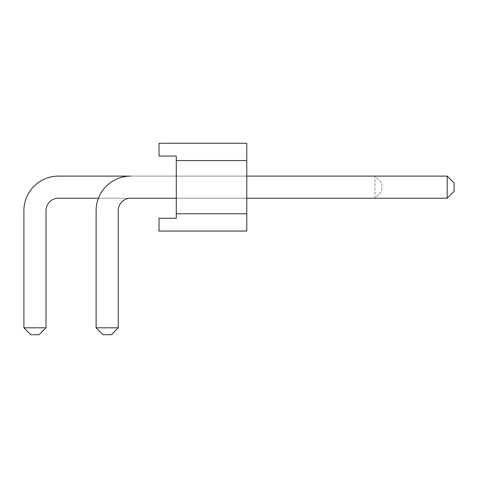 <?xml version="1.0" encoding="UTF-8"?>
<svg xmlns="http://www.w3.org/2000/svg" width="478" height="478" viewBox="0 0 478 478"><rect width="100%" height="100%" fill="white"/><g stroke="black" fill="none" stroke-linecap="round" stroke-linejoin="round"><path stroke-width="0.36" stroke-dasharray="2.39 1.79" d="M111.32 334.714L103.027 334.714L111.32 334.714L118.233 327.806L118.233 210.667A12.44 12.44 0 0 1 130.673 198.227L447.187 198.227L447.187 176.113L454.1 183.02L447.187 176.113L130.673 176.113A34.553 34.553 0 0 0 96.12 210.667L96.12 327.806L118.233 327.806L118.233 210.667A12.44 12.44 0 0 1 130.673 198.227L447.187 198.227L454.1 191.314L454.1 183.02L454.1 191.314L454.1 183.02L447.187 176.113L447.187 198.227L454.1 191.314L454.1 183.02L454.1 191.314L454.1 183.02L447.187 176.113L454.1 183.02L454.1 191.314L454.1 183.02L447.187 176.113L130.673 176.113A34.553 34.553 0 0 0 96.12 210.667L96.12 327.806L103.027 334.714L111.32 334.714L103.027 334.714L111.32 334.714L118.233 327.806L96.12 327.806L103.027 334.714L111.32 334.714L103.027 334.714L111.32 334.714L118.233 327.806L111.32 334.714L103.027 334.714L111.32 334.714L118.233 327.806L118.233 210.667A12.44 12.44 0 0 1 130.673 198.227L447.187 198.227L447.187 176.113L447.187 198.227L454.1 191.314L454.1 183.02L454.1 191.314L454.1 183.02L447.187 176.113L454.1 183.02L454.1 191.314L454.1 183.02L447.187 176.113L130.673 176.113A34.553 34.553 0 0 0 96.12 210.667L96.12 327.806L118.233 327.806L118.233 210.667A12.44 12.44 0 0 1 130.673 198.227L447.187 198.227L454.1 191.314L454.1 183.02L454.1 191.314L454.1 183.02L447.187 176.113L447.187 198.227L447.187 176.113L454.1 183.02L454.1 191.314L454.1 183.02L447.187 176.113L130.673 176.113A34.553 34.553 0 0 0 96.12 210.667L96.12 327.806L103.027 334.714L111.32 334.714L103.027 334.714L111.32 334.714L118.233 327.806L96.12 327.806L103.027 334.714L111.32 334.714L103.027 334.714L111.32 334.714L118.233 327.806L111.32 334.714L103.027 334.714L111.32 334.714L118.233 327.806L118.233 210.667A12.44 12.44 0 0 1 130.673 198.227L447.187 198.227L454.1 191.314L454.1 183.02L454.1 191.314L454.1 183.02L447.187 176.113L447.187 198.227L454.1 191.314L454.1 183.02L454.1 191.314L447.187 198.227L447.187 176.113L454.1 183.02L447.187 176.113L130.673 176.113A34.553 34.553 0 0 0 96.12 210.667L96.12 327.806L118.233 327.806L118.233 210.667A12.44 12.44 0 0 1 130.673 198.227L447.187 198.227L454.1 191.314L447.187 198.227L447.187 176.113L447.187 198.227L454.1 191.314L447.187 198.227L447.187 176.113L454.1 183.02L454.1 191.314L447.187 198.227L447.187 176.113L130.673 176.113A34.553 34.553 0 0 0 96.12 210.667L96.12 327.806L103.027 334.714L111.32 334.714L103.027 334.714L111.32 334.714L118.233 327.806L96.12 327.806L103.027 334.714L111.32 334.714L103.027 334.714L96.12 327.806L118.233 327.806L111.32 334.714L118.233 327.806L118.233 210.667A12.44 12.44 0 0 1 130.673 198.227L447.187 198.227L454.1 191.314L447.187 198.227L447.187 176.113L447.187 198.227L454.1 191.314L447.187 198.227L447.187 176.113L454.1 183.02L447.187 176.113L130.673 176.113A34.553 34.553 0 0 0 96.12 210.667L96.12 327.806L103.027 334.714L96.12 327.806L118.233 327.806L118.233 210.667A12.44 12.44 0 0 1 130.673 198.227L447.187 198.227L454.1 191.314L447.187 198.227L447.187 176.113L447.187 198.227L454.1 191.314L447.187 198.227L447.187 176.113L454.1 183.02L454.1 191.314L447.187 198.227L454.1 191.314L447.187 198.227L447.187 176.113L130.673 176.113A34.553 34.553 0 0 0 96.12 210.667L96.12 327.806L103.027 334.714L96.12 327.806L118.233 327.806L96.12 327.806L103.027 334.714L96.12 327.806L118.233 327.806L111.32 334.714L103.027 334.714L96.12 327.806L118.233 327.806L118.233 210.667A12.44 12.44 0 0 1 130.673 198.227L447.187 198.227L454.1 191.314L454.1 183.02L447.187 176.113L447.187 198.227L447.187 176.113L454.1 183.02L447.187 176.113L130.673 176.113A34.553 34.553 0 0 0 96.12 210.667L96.12 327.806L103.027 334.714L96.12 327.806L118.233 327.806L118.233 210.667A12.44 12.44 0 0 1 130.673 198.227L447.187 198.227L454.1 191.314L454.1 183.02L447.187 176.113L447.187 198.227L454.1 191.314L447.187 198.227L130.673 198.227L447.187 198.227L130.673 198.227L447.187 198.227L130.673 198.227L447.187 198.227L130.673 198.227L447.187 198.227L130.673 198.227L447.187 198.227L447.187 176.113L130.673 176.113A34.553 34.553 0 0 0 96.12 210.667L96.12 327.806L103.027 334.714L96.12 327.806L118.233 327.806L96.12 327.806L103.027 334.714L96.12 327.806L118.233 327.806L111.32 334.714L118.233 327.806L118.233 210.667A12.44 12.44 0 0 1 130.673 198.227L447.187 198.227L447.187 176.113L454.1 183.02L447.187 176.113L130.673 176.113A34.553 34.553 0 0 0 96.12 210.667L96.12 327.806L103.027 334.714L111.32 334.714L118.233 327.806L118.233 210.667A12.44 12.44 0 0 1 130.673 198.227L447.187 198.227L130.673 198.227L447.187 198.227L447.187 176.113L130.673 176.113A34.553 34.553 0 0 0 96.12 210.667L96.12 327.806L103.027 334.714L111.32 334.714L118.233 327.806L96.12 327.806L118.233 327.806L111.32 334.714L103.027 334.714L96.12 327.806L103.027 334.714L96.12 327.806L118.233 327.806L118.233 210.667A12.44 12.44 0 0 1 130.673 198.227L447.187 198.227L447.187 176.113L454.1 183.02L447.187 176.113L130.673 176.113A34.553 34.553 0 0 0 96.12 210.667L96.12 327.806L103.027 334.714L96.12 327.806L118.233 327.806L118.233 210.667A12.44 12.44 0 0 1 130.673 198.227L447.187 198.227L447.187 176.113L130.673 176.113A34.553 34.553 0 0 0 96.12 210.667L96.12 327.806L96.12 210.667L96.12 327.806L118.233 327.806L111.32 334.714L118.233 327.806L118.233 210.667L118.233 327.806L111.32 334.714L118.233 327.806L118.233 210.667L118.233 327.806L96.12 327.806L96.12 210.667L96.12 327.806L96.12 210.667L96.12 327.806L118.233 327.806L111.32 334.714L118.233 327.806L118.233 210.667L118.233 327.806L118.233 210.667L118.233 327.806L96.12 327.806L96.12 210.667L96.12 327.806L96.12 210.667L96.12 327.806L118.233 327.806L111.32 334.714L118.233 327.806L118.233 210.667L118.233 327.806L118.233 210.667L118.233 327.806L96.12 327.806L96.12 210.667L96.12 327.806L118.233 327.806L111.32 334.714M98.432 198.227L374.973 198.227L374.973 176.113L381.88 183.02L374.973 176.113L130.673 176.113A34.553 34.553 0 0 0 96.12 210.667L96.12 327.806M374.973 176.113L130.673 176.113A34.553 34.553 0 0 0 96.12 210.667A34.553 34.553 0 0 1 130.673 176.113A34.553 34.553 0 0 0 96.12 210.667A34.553 34.553 0 0 1 130.673 176.113A34.553 34.553 0 0 0 96.12 210.667A34.553 34.553 0 0 1 130.673 176.113A34.553 34.553 0 0 0 96.12 210.667A34.553 34.553 0 0 1 130.673 176.113A34.553 34.553 0 0 0 96.12 210.667A34.553 34.553 0 0 1 130.673 176.113A34.553 34.553 0 0 0 96.12 210.667A34.553 34.553 0 0 1 130.673 176.113L58.453 176.113A34.553 34.553 0 0 0 23.9 210.667L23.9 327.806L30.813 334.714L39.106 334.714L46.013 327.806L46.013 210.667A12.44 12.44 0 0 1 58.453 198.227L374.973 198.227L381.88 191.314L381.88 183.02L381.88 191.314L374.973 198.227L374.973 176.113M246.773 176.113L176.286 176.113L246.773 176.113L176.286 176.113L176.286 198.227L246.773 198.227L246.773 176.113L176.286 176.113L176.286 198.227L246.773 198.227L246.773 176.113L176.286 176.113L176.286 198.227L246.773 198.227L246.773 176.113L176.286 176.113L176.286 198.227L176.286 176.113L176.286 198.227L176.286 176.113L176.286 198.227L176.286 176.113L176.286 198.227L176.286 176.113L176.286 198.227L176.286 176.113L176.286 198.227L176.286 176.113L176.286 198.227L176.286 176.113L176.286 198.227L176.286 176.113L176.286 198.227L176.286 176.113L176.286 198.227L176.286 176.113L176.286 198.227L176.286 176.113L246.773 176.113L176.286 176.113L246.773 176.113L176.286 176.113L246.773 176.113L246.773 198.227L246.773 176.113L246.773 198.227L246.773 176.113L246.773 198.227L246.773 176.113L246.773 198.227L246.773 176.113L246.773 198.227L246.773 176.113L246.773 198.227L246.773 176.113L246.773 198.227L246.773 176.113L246.773 198.227L246.773 176.113L246.773 198.227L246.773 176.113L246.773 198.227L246.773 176.113L246.773 198.227L246.773 176.113L246.773 198.227L246.773 176.113L246.773 198.227L246.773 176.113L246.773 198.227L246.773 176.113L176.286 176.113L246.773 176.113L246.773 198.227L246.773 176.113L246.773 198.227L246.773 176.113L246.773 198.227L246.773 176.113L246.773 198.227L246.773 176.113L246.773 198.227L246.773 176.113L246.773 198.227L246.773 176.113L246.773 198.227L246.773 176.113L246.773 198.227L246.773 176.113L246.773 198.227L246.773 176.113L246.773 198.227L246.773 176.113L246.773 198.227L246.773 176.113L246.773 198.227L176.286 198.227L176.286 176.113L246.773 176.113L246.773 198.227L176.286 198.227L176.286 176.113L246.773 176.113L246.773 198.227L176.286 198.227L176.286 176.113L246.773 176.113L176.286 176.113L246.773 176.113L176.286 176.113L246.773 176.113L176.286 176.113L246.773 176.113L176.286 176.113L246.773 176.113L176.286 176.113L246.773 176.113L176.286 176.113L246.773 176.113L176.286 176.113L246.773 176.113L176.286 176.113L246.773 176.113L176.286 176.113L246.773 176.113L176.286 176.113L246.773 176.113L176.286 176.113L176.286 198.227L246.773 198.227L176.286 198.227L246.773 198.227L176.286 198.227L246.773 198.227L176.286 198.227L246.773 198.227L176.286 198.227L246.773 198.227L176.286 198.227L246.773 198.227L176.286 198.227L246.773 198.227L176.286 198.227L246.773 198.227L176.286 198.227L246.773 198.227L176.286 198.227L246.773 198.227L176.286 198.227L246.773 198.227L176.286 198.227L246.773 198.227L176.286 198.227L246.773 198.227L176.286 198.227L176.286 176.113L176.286 198.227L176.286 176.113L176.286 198.227L176.286 176.113L176.286 198.227L176.286 176.113L176.286 198.227L176.286 176.113L176.286 198.227L176.286 176.113L176.286 198.227L176.286 176.113L176.286 198.227L176.286 176.113L176.286 198.227L176.286 176.113L176.286 198.227L176.286 176.113L176.286 198.227L176.286 176.113L176.286 198.227L176.286 176.113L176.286 198.227L176.286 176.113L176.286 198.227L176.286 176.113L246.773 176.113M118.233 327.806L118.233 210.667M130.673 198.227L447.187 198.227M246.773 213.774L246.773 231.053L246.773 213.774L246.773 231.053L246.773 213.774L246.773 231.053L246.773 213.774L246.773 231.053L246.773 213.774L246.773 231.053L246.773 213.774L246.773 231.053L246.773 213.774L246.773 231.053L246.773 213.774L246.773 231.053L246.773 213.774L246.773 231.053L246.773 213.774L246.773 231.053L246.773 213.774L246.773 231.053L246.773 213.774L246.773 231.053L246.773 213.774L246.773 231.053L246.773 213.774L246.773 231.053L159.007 231.053L159.007 218.267L159.007 231.053L246.773 231.053L159.007 231.053L246.773 231.053L246.773 213.774L246.773 231.053L246.773 213.774L246.773 231.053L246.773 213.774L246.773 231.053L246.773 213.774L246.773 231.053L246.773 213.774L246.773 231.053L246.773 213.774L246.773 231.053L246.773 213.774L246.773 231.053L246.773 213.774L246.773 231.053L246.773 213.774L246.773 231.053L246.773 213.774L246.773 231.053L246.773 213.774L246.773 231.053L246.773 213.774L246.773 231.053L246.773 213.774L246.773 231.053L159.007 231.053L246.773 231.053L159.007 231.053L159.007 218.267L176.286 218.267L176.286 213.774L246.773 213.774L246.773 231.053L159.007 231.053L159.007 218.267L176.286 218.267L176.286 160.56L246.773 160.56L246.773 213.774L176.286 213.774L176.286 218.267L176.286 213.774L176.286 218.267L176.286 213.774L176.286 218.267L176.286 213.774L176.286 218.267L176.286 213.774L176.286 218.267L176.286 213.774L176.286 218.267L176.286 213.774L176.286 218.267L176.286 213.774L176.286 218.267L176.286 213.774L176.286 218.267L176.286 213.774L176.286 218.267L176.286 213.774L176.286 218.267L176.286 213.774L176.286 218.267L159.007 218.267L159.007 231.053L246.773 231.053L159.007 231.053L159.007 218.267L176.286 218.267L159.007 218.267L159.007 231.053L246.773 231.053L159.007 231.053L159.007 218.267L176.286 218.267L159.007 218.267L159.007 231.053L246.773 231.053L159.007 231.053L159.007 218.267L176.286 218.267L159.007 218.267L159.007 231.053L246.773 231.053L159.007 231.053L159.007 218.267L176.286 218.267L159.007 218.267L159.007 231.053L246.773 231.053L159.007 231.053L159.007 218.267L176.286 218.267L159.007 218.267L159.007 231.053L246.773 231.053L159.007 231.053L159.007 218.267L176.286 218.267L159.007 218.267L159.007 231.053L246.773 231.053L159.007 231.053L159.007 218.267L176.286 218.267L159.007 218.267L159.007 231.053L246.773 231.053L159.007 231.053L159.007 218.267L176.286 218.267L159.007 218.267L159.007 231.053L246.773 231.053L159.007 231.053L159.007 218.267L176.286 218.267L159.007 218.267L159.007 231.053L246.773 231.053L159.007 231.053L159.007 218.267L176.286 218.267L159.007 218.267L159.007 231.053L159.007 218.267L176.286 218.267L159.007 218.267L159.007 231.053L246.773 231.053L159.007 231.053L159.007 218.267L159.007 231.053L246.773 231.053L159.007 231.053L159.007 218.267L176.286 218.267L159.007 218.267L176.286 218.267L159.007 218.267L159.007 231.053L246.773 231.053L159.007 231.053L159.007 218.267L176.286 218.267L176.286 213.774L176.286 218.267L176.286 213.774L176.286 218.267L176.286 213.774L246.773 213.774L176.286 213.774L246.773 213.774L176.286 213.774L246.773 213.774L176.286 213.774L246.773 213.774L176.286 213.774L246.773 213.774L176.286 213.774L246.773 213.774L176.286 213.774L246.773 213.774L246.773 143.286L246.773 160.56L246.773 143.286L246.773 160.56L246.773 143.286L246.773 160.56L246.773 143.286L246.773 160.56L246.773 143.286L246.773 160.56L246.773 143.286L246.773 160.56L246.773 143.286L246.773 160.56L246.773 143.286L246.773 160.56L246.773 143.286L246.773 160.56L246.773 143.286L246.773 160.56L246.773 143.286L246.773 160.56L246.773 143.286L246.773 160.56L246.773 143.286L246.773 160.56L246.773 143.286L246.773 160.56L246.773 143.286L159.007 143.286L159.007 156.067L159.007 143.286L159.007 156.067L159.007 143.286L246.773 143.286L159.007 143.286L246.773 143.286L246.773 160.56L246.773 143.286L246.773 160.56L246.773 143.286L246.773 160.56L246.773 143.286L246.773 160.56L246.773 143.286L246.773 160.56L246.773 143.286L246.773 160.56L246.773 143.286L246.773 160.56L246.773 143.286L246.773 160.56L246.773 143.286L246.773 160.56L246.773 143.286L246.773 160.56L246.773 143.286L246.773 160.56L246.773 143.286L246.773 160.56L176.286 160.56L176.286 156.067L176.286 160.56L176.286 156.067L176.286 160.56L176.286 156.067L176.286 160.56L176.286 156.067L176.286 160.56L176.286 156.067L176.286 160.56L176.286 156.067L176.286 160.56L176.286 156.067L176.286 160.56L176.286 156.067L176.286 160.56L176.286 156.067L176.286 160.56L176.286 156.067L176.286 160.56L176.286 156.067L176.286 160.56L176.286 156.067L176.286 160.56L176.286 156.067L176.286 160.56L246.773 160.56L176.286 160.56L246.773 160.56L176.286 160.56L246.773 160.56L176.286 160.56L246.773 160.56L176.286 160.56L246.773 160.56L176.286 160.56L246.773 160.56L176.286 160.56L246.773 160.56L246.773 143.286L246.773 160.56L176.286 160.56L176.286 156.067L176.286 160.56L176.286 156.067L159.007 156.067L176.286 156.067L159.007 156.067L176.286 156.067L159.007 156.067L176.286 156.067L159.007 156.067L159.007 143.286L246.773 143.286L159.007 143.286L246.773 143.286L159.007 143.286L246.773 143.286L159.007 143.286L159.007 156.067L176.286 156.067L159.007 156.067L159.007 143.286L246.773 143.286L159.007 143.286L159.007 156.067L176.286 156.067L159.007 156.067L159.007 143.286L246.773 143.286L159.007 143.286L159.007 156.067L176.286 156.067L159.007 156.067L159.007 143.286L246.773 143.286L159.007 143.286L159.007 156.067L176.286 156.067L159.007 156.067L159.007 143.286L246.773 143.286L159.007 143.286L159.007 156.067L176.286 156.067L159.007 156.067L159.007 143.286L246.773 143.286L159.007 143.286L159.007 156.067L176.286 156.067L159.007 156.067L159.007 143.286L246.773 143.286L159.007 143.286L159.007 156.067L176.286 156.067L159.007 156.067L159.007 143.286L246.773 143.286L159.007 143.286L159.007 156.067L176.286 156.067L159.007 156.067L159.007 143.286L246.773 143.286L159.007 143.286L159.007 156.067L176.286 156.067L159.007 156.067L159.007 143.286L246.773 143.286L159.007 143.286L159.007 156.067L176.286 156.067L176.286 160.56L176.286 156.067L176.286 160.56L176.286 156.067L176.286 160.56L176.286 156.067L176.286 160.56L176.286 156.067L176.286 160.56L176.286 156.067L176.286 160.56L176.286 156.067L176.286 160.56L176.286 156.067L176.286 160.56L176.286 156.067L176.286 160.56L176.286 156.067L176.286 160.56L176.286 156.067L176.286 160.56L176.286 156.067L176.286 160.56L246.773 160.56L176.286 160.56L246.773 160.56L176.286 160.56L246.773 160.56L176.286 160.56L246.773 160.56L176.286 160.56L246.773 160.56L176.286 160.56L246.773 160.56L176.286 160.56L176.286 218.267L176.286 213.774L176.286 218.267L176.286 213.774L176.286 218.267L176.286 213.774L176.286 218.267L176.286 213.774L176.286 218.267L176.286 213.774L176.286 218.267L176.286 213.774L176.286 218.267L176.286 213.774L176.286 218.267L176.286 213.774L176.286 218.267L176.286 213.774L176.286 218.267L176.286 213.774L176.286 218.267L159.007 218.267L159.007 231.053L159.007 218.267L176.286 218.267L159.007 218.267L159.007 231.053L246.773 231.053L159.007 231.053L159.007 218.267L176.286 218.267L159.007 218.267L159.007 231.053L246.773 231.053L159.007 231.053L159.007 218.267L176.286 218.267L159.007 218.267L159.007 231.053L246.773 231.053L159.007 231.053L159.007 218.267L176.286 218.267L159.007 218.267L159.007 231.053L246.773 231.053L159.007 231.053L159.007 218.267L176.286 218.267L159.007 218.267L159.007 231.053L246.773 231.053L159.007 231.053L159.007 218.267L176.286 218.267L159.007 218.267L159.007 231.053L246.773 231.053L159.007 231.053L159.007 218.267L176.286 218.267L159.007 218.267L159.007 231.053L246.773 231.053L159.007 231.053L159.007 218.267L176.286 218.267L159.007 218.267L159.007 231.053L246.773 231.053L159.007 231.053L159.007 218.267L176.286 218.267L159.007 218.267L159.007 231.053L246.773 231.053L159.007 231.053L159.007 218.267L176.286 218.267L159.007 218.267L159.007 231.053L246.773 231.053L159.007 231.053L159.007 218.267L176.286 218.267L159.007 218.267L176.286 218.267L176.286 213.774L176.286 218.267L176.286 213.774L246.773 213.774M159.007 156.067L159.007 143.286L246.773 143.286L159.007 143.286L159.007 156.067L176.286 156.067L176.286 160.56L176.286 156.067L159.007 156.067L159.007 143.286L159.007 156.067L159.007 143.286L159.007 156.067L159.007 143.286L246.773 143.286L159.007 143.286L246.773 143.286L159.007 143.286L246.773 143.286L159.007 143.286L159.007 156.067L176.286 156.067L159.007 156.067L176.286 156.067L159.007 156.067L176.286 156.067L159.007 156.067L159.007 143.286L246.773 143.286L159.007 143.286L159.007 156.067L176.286 156.067L159.007 156.067L159.007 143.286L246.773 143.286L159.007 143.286L159.007 156.067L176.286 156.067L159.007 156.067L159.007 143.286L246.773 143.286L159.007 143.286L159.007 156.067L176.286 156.067L159.007 156.067L159.007 143.286L246.773 143.286L159.007 143.286L159.007 156.067L176.286 156.067L159.007 156.067L159.007 143.286L246.773 143.286L159.007 143.286L159.007 156.067L176.286 156.067L159.007 156.067L159.007 143.286L246.773 143.286L159.007 143.286L159.007 156.067L176.286 156.067L159.007 156.067L159.007 143.286L246.773 143.286L159.007 143.286L159.007 156.067L176.286 156.067L159.007 156.067L159.007 143.286L246.773 143.286L159.007 143.286L159.007 156.067L176.286 156.067L159.007 156.067L159.007 143.286L246.773 143.286L159.007 143.286L159.007 156.067L176.286 156.067L159.007 156.067L159.007 143.286L159.007 156.067L176.286 156.067L159.007 156.067L159.007 143.286L159.007 156.067M46.013 327.806L23.9 327.806M176.286 198.227L246.773 198.227"/><path stroke-width="0.72" d="M98.432 198.227L58.453 198.227A12.44 12.44 0 0 0 46.013 210.667L46.013 327.806L23.9 327.806L23.9 210.667A34.553 34.553 0 0 1 58.453 176.113L130.673 176.113A34.553 34.553 0 0 0 96.12 210.667L96.12 327.806L118.233 327.806L118.233 210.667A12.44 12.44 0 0 1 130.673 198.227L176.286 198.227M447.187 176.113L246.773 176.113L447.187 176.113L246.773 176.113L447.187 176.113L246.773 176.113L447.187 176.113L246.773 176.113L447.187 176.113L454.1 183.02L454.1 191.314L447.187 198.227L447.187 176.113M118.233 210.667A12.44 12.44 0 0 1 130.673 198.227A12.44 12.44 0 0 0 118.233 210.667A12.44 12.44 0 0 1 130.673 198.227A12.44 12.44 0 0 0 118.233 210.667A12.44 12.44 0 0 1 130.673 198.227A12.44 12.44 0 0 0 118.233 210.667A12.44 12.44 0 0 1 130.673 198.227A12.44 12.44 0 0 0 118.233 210.667A12.44 12.44 0 0 1 130.673 198.227A12.44 12.44 0 0 0 118.233 210.667A12.44 12.44 0 0 1 130.673 198.227A12.44 12.44 0 0 0 118.233 210.667A12.44 12.44 0 0 1 130.673 198.227M118.233 327.806L111.32 334.714L103.027 334.714L96.12 327.806M246.773 198.227L447.187 198.227M246.773 231.053L246.773 143.286L159.007 143.286L159.007 156.067L176.286 156.067L159.007 156.067L159.007 143.286L246.773 143.286L246.773 213.774L176.286 213.774L246.773 213.774L246.773 231.053L159.007 231.053L246.773 231.053M176.286 218.267L176.286 156.067L176.286 160.56L246.773 160.56L176.286 160.56L176.286 218.267L159.007 218.267L159.007 231.053L159.007 218.267L176.286 218.267M46.013 327.806L39.106 334.714L30.813 334.714L23.9 327.806"/></g></svg>
